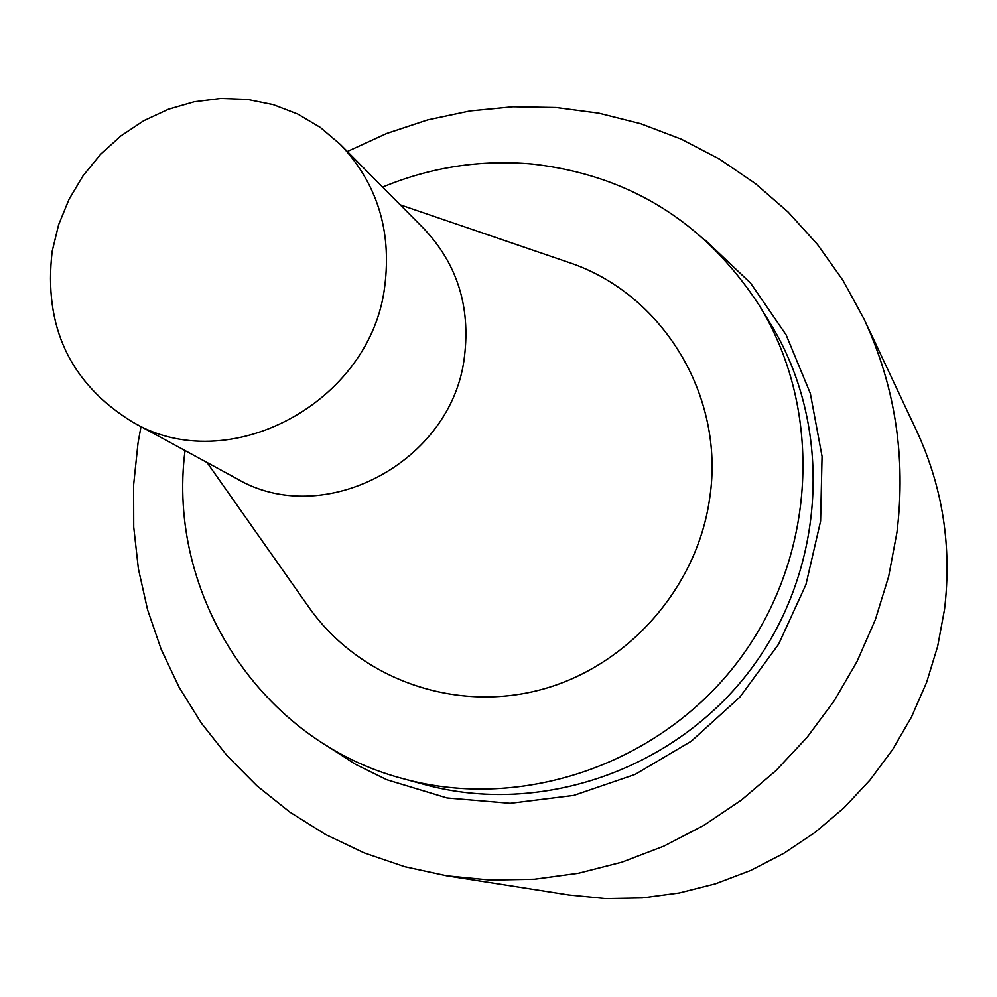 <?xml version="1.0" encoding="UTF-8"?>
<svg xmlns="http://www.w3.org/2000/svg" width="997" height="997" viewBox="0 0 997 997"><rect width="100%" height="100%" fill="white"/><g stroke="black" fill="none" stroke-linecap="round" stroke-linejoin="round"><path stroke-width="1.5" d="M382.624 187.075C430.804 167.147 480.666 159.47 532.236 164.031C629.257 175.098 704.842 222.082 758.991 304.982C823.871 410.141 816.705 556.662 738.964 660.151C661.385 763.764 522.727 811.67 403.611 778.831C260.84 741.793 166.462 594.573 185.031 450.544M566.869 261.775L568.14 262.223C661.908 292.919 725.131 395.223 709.802 497.428C697.626 587.345 627.923 666.532 540.823 689.7C453.685 712.98 359.169 678.496 309.107 607.597L308.335 606.488M141.001 426.629L138.01 443.129L133.61 484.991L133.723 527.039L138.384 568.776L147.568 609.715L161.19 649.383L179.136 687.282L201.232 722.95L227.254 755.925L256.914 785.798L289.89 812.144L325.795 834.626L364.217 852.896L404.695 866.692L446.718 875.79L490.374 880.052L534.504 879.217L578.509 873.247L621.804 862.193L663.765 846.179L703.82 825.379L741.407 800.068L775.99 770.594L807.072 737.344L834.227 700.779L857.071 661.41L875.291 619.798L888.651 576.515L896.976 532.174C906.061 457.012 895.107 386.026 864.137 319.214L842.988 280.394L817.54 244.539L788.178 212.112L755.34 183.523L719.473 159.096L681.101 139.094L640.735 123.753L598.898 113.222L556.139 107.564L513.019 106.816L470.061 110.966L427.788 119.889L386.711 133.473L347.342 151.507M446.718 875.79L568.726 894.932L605.403 898.534L642.417 897.886L679.281 892.951L715.485 883.791L750.542 870.506L783.966 853.233L815.297 832.221L844.085 807.732L869.957 780.103L892.527 749.707L911.507 716.955L926.624 682.322L937.678 646.255L944.545 609.279C951.985 546.58 942.701 487.147 916.679 430.978L864.137 319.214M52.18 251.219C43.307 326.468 70.027 383.371 132.327 421.918C227.939 478.984 371.196 402.95 384.805 285.84C391.746 230.245 376.941 183.124 340.388 144.49L320.361 127.466L297.791 114.082L273.253 104.673L247.393 99.426L220.848 98.466L194.278 101.781L168.356 109.284L143.693 120.749L120.911 135.904L100.56 154.361L83.125 175.671L69.03 199.3L58.636 224.686L52.18 251.219M132.327 421.918L236.364 478.423C323.352 530.242 452.576 462.122 464.477 356.49C470.572 306.316 457 263.669 423.762 228.55L340.388 144.49M705.34 240.19L750.567 283.073L786.122 334.855L810.337 393.441L822.051 456.402L820.606 521.057L805.95 584.578L778.632 644.162L739.836 697.165L691.27 741.22L635.114 774.432L573.861 795.394L510.24 803.308L446.992 797.961L386.824 779.754L355.543 764.363L326.38 745.469M403.611 778.831L424.386 784.502C540.499 816.506 675.48 769.921 750.94 669.137C826.563 568.464 833.492 425.856 770.257 323.34L758.991 304.982M207.015 462.483L309.107 607.597M400.246 204.846L568.14 262.223"/></g></svg>

